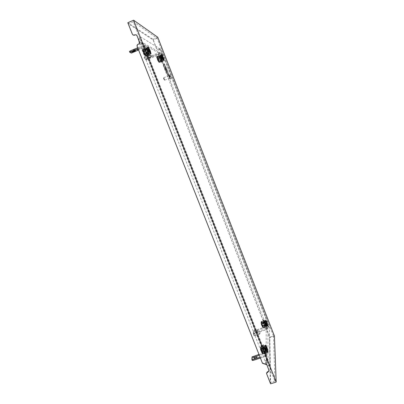 <?xml version="1.0" encoding="UTF-8"?>
<svg xmlns="http://www.w3.org/2000/svg" width="404" height="404" viewBox="0 0 404 404"><rect width="100%" height="100%" fill="white"/><g stroke="black" fill="none" stroke-linecap="round" stroke-linejoin="round"><path stroke-width="0.3" stroke-dasharray="2.02 1.52" d="M257.838 330.533L257.823 330.447C256.833 330.169 255.944 330.492 255.166 331.416L255.182 331.502C256.176 331.78 257.06 331.457 257.838 330.533M258.126 331.265L258.111 331.179C257.121 330.901 256.232 331.224 255.454 332.149L255.469 332.234C256.464 332.512 257.348 332.189 258.126 331.265M259.56 331.103L260.105 333.421L259.56 331.103L253.419 333.128L253.535 331.108L253.823 331.836L254.601 331.275L266.781 327.255L266.786 329.583L253.707 333.891L253.823 331.836M254.601 331.275L254.313 330.548L265.731 326.775L265.726 329.098L259.56 331.129M254.313 330.548L253.535 331.108M266.781 327.255L264.059 320.306L263.772 319.867L263.751 321.518L266.786 329.583M264.039 322.559L263.267 322.816L265.726 329.098M264.862 326.417L264.867 325.038L263.575 321.741L263.56 323.099L264.862 326.417L265.63 326.164L265.635 324.786L264.342 321.488L264.332 322.841L265.63 326.164M263.772 319.867L263.004 320.125L262.979 321.776L263.751 321.518M263.004 320.125L263.297 320.559L264.059 320.306M265.731 326.775L263.297 320.559M263.267 322.816L262.979 321.776M253.419 333.128L253.697 334.982L254.515 335.169L254.798 335.754L253.98 335.562L253.707 333.891M254.515 335.169L259.151 333.643L259.833 332.835M260.105 333.421L259.424 334.229L259.151 333.643M254.798 335.754L259.424 334.229M263.575 321.741L264.342 321.488M264.867 325.038L265.635 324.786M263.56 323.099L264.332 322.841M263.565 349.339L263.933 350.945L263.565 349.339M261.635 349.965L261.994 351.571L261.635 349.965M262.656 348.607L262.686 346.521L264.458 351.01L264.443 353.136L262.656 348.607L260.711 349.238L260.757 347.147L262.686 346.521M260.757 347.147L262.529 351.631L264.458 351.01M262.529 351.631L262.499 353.763L264.443 353.136M262.499 353.763L260.711 349.238M261.418 350.031L261.777 351.642L261.418 350.031M260.721 348.47L262.449 347.91L262.474 346.147L260.762 346.703L260.423 348.844L260.494 347.253L262.176 351.359L262.332 353.793L260.449 349.021M260.802 348.677L262.529 348.117L262.555 346.354L260.843 346.91L260.651 348.864L260.706 347.182L262.393 351.288L262.549 353.722L260.666 348.95M262.363 351.99L262.948 352.258L264.665 351.702L264.655 353.505L262.928 354.061L262.332 353.793M262.868 352.056L264.585 351.5L264.575 353.298L262.847 353.859L262.868 352.056L262.575 351.919M262.393 351.288L262.61 351.121L261.11 347.329L260.893 347.49M262.176 351.359L262.61 351.121M261.11 347.329L260.681 347.561M261.539 347.097L263.039 350.889M261.539 347.188L263.034 350.985M260.848 349.586L262.358 353.414M260.636 349.657L261.065 349.611M262.575 353.444L262.146 353.485M263.004 353.399L261.494 349.571M263.004 353.303L261.494 349.475M262.549 353.722L262.847 353.859M260.706 347.182L260.843 346.91M260.494 347.253L260.762 346.703M264.575 353.298L264.585 351.5M264.655 353.505L264.953 353.126L264.832 350.803L265.721 350.697L265.958 353.106L265.716 352.49L264.852 352.768M264.862 350.975L264.665 351.702M264.716 351.228L264.605 350.788C264.933 350.066 265.377 350.016 265.933 350.627L265.933 352.419C265.372 351.803 264.923 351.859 264.59 352.586L264.706 353.025M262.555 346.354L262.853 346.486L262.827 348.253L262.529 348.117M262.474 346.147L263.14 346.602L263.115 348.364L264.009 348.258L263.756 345.708L264.024 346.491L263.14 346.602M263.115 348.364L262.449 347.91M262.827 348.253L262.898 348.435C263.459 349.056 263.908 349 264.241 348.273L263.953 347.4L263.969 345.637L264.256 346.506C263.923 347.228 263.479 347.283 262.923 346.672L262.853 346.486M263.837 323.821L264.171 325.195L263.837 323.821M262.11 324.392L262.443 325.765L262.11 324.392M263.029 323.008L263.049 321.352L264.63 325.377L264.62 327.068L263.029 323.008L261.292 323.584L261.332 321.922L263.049 321.352M261.332 321.922L262.908 325.947L264.63 325.377M262.908 325.947L262.883 327.644L264.62 327.068M262.883 327.644L261.292 323.584M261.923 324.452L262.252 325.831L261.923 324.452M261.302 322.912L262.842 322.402L262.863 321.003L261.332 321.508L261.034 323.25L261.095 322.003L262.595 325.7L262.736 327.684L261.06 323.407M261.373 323.099L262.913 322.584L262.933 321.185L261.403 321.695L261.242 323.266L261.287 321.938L262.787 325.639L262.928 327.619L261.252 323.346M262.762 326.25L263.287 326.493L264.817 325.983L264.807 327.417L263.267 327.927L262.736 327.684M263.216 326.306L264.746 325.801L264.736 327.23L263.196 327.74L262.954 326.19M262.787 325.639L261.454 322.235M262.595 325.7L262.979 325.498M261.646 322.094L261.262 322.296M262.029 321.892L263.363 325.296M262.029 321.968L263.363 325.371M262.767 327.341L261.605 323.912L262.762 327.331M261.226 323.963L261.605 323.912M262.954 327.341L262.57 327.392M263.337 327.291L261.994 323.862M263.337 327.215L261.994 323.786M262.928 327.619L263.196 327.74M261.095 322.003L261.332 321.508M264.736 327.23L264.746 325.801M264.807 327.417L264.963 325.175L265.756 325.074L265.968 327.053L265.756 326.503L264.984 326.755M264.989 325.326L264.817 325.983M264.862 325.553L264.761 325.164C265.054 324.513 265.448 324.462 265.948 325.013L265.948 326.437C265.448 325.887 265.049 325.937 264.751 326.589L264.857 326.982M262.933 321.185L263.181 322.705L262.913 322.584M262.863 321.003L263.453 321.407L263.438 322.806L264.236 322.705L264.004 320.599L264.246 321.306L263.453 321.407M263.438 322.806L262.842 322.402M263.181 322.705L263.246 322.872C263.746 323.422 264.14 323.372 264.438 322.72L264.186 321.932L264.196 320.539L264.448 321.316C264.155 321.968 263.761 322.018 263.262 321.468L263.196 321.306M254.429 358.156L254.192 358.732C255.318 359.121 256.308 358.757 257.161 357.646L256.58 357.288M252.227 360.307L252.374 357.737L259.176 355.54L258.853 354.762M259.07 354.661L265.691 352.525L265.686 355.449L260.095 357.247M258.489 354.591L258.787 355.485L259.525 355.283L259.176 355.54L266.867 353.066L266.877 355.99L260.418 358.07M266.867 353.066L263.817 345.319L263.489 344.875L263.469 346.95L266.877 355.99M263.787 348.157L262.923 348.435L265.686 355.449M264.716 352.389L264.721 350.657L263.277 346.975L263.256 348.687L264.716 352.389L265.579 352.111L265.579 350.379L264.135 346.698L264.12 348.41L265.579 352.111M263.489 344.875L262.635 345.152L262.6 347.228L263.469 346.95M262.635 345.152L262.959 345.597L263.817 345.319M265.691 352.525L262.959 345.597M262.923 348.435L262.6 347.228M252.444 356.591L252.737 357.479L252.374 357.737M258.787 355.485L253.712 357.121L253.419 356.227M259.227 354.394L259.514 355.298L259.216 354.404M252.737 357.479L253.712 357.121M263.277 346.975L264.135 346.698M264.721 350.657L265.579 350.379M263.256 348.687L264.12 348.41M264.984 324.159L264.59 322.796L264.984 324.159M266.14 323.776L265.746 322.417L266.14 323.776M265.115 324.23L264.716 322.579L265.115 324.23M266.044 324.291L265.312 321.321L266.044 322.65L266.771 325.619L266.044 324.291M261.711 325.356L261.317 323.705L261.711 325.356M261.524 325.346L261.181 323.988L261.524 325.346M266.786 324.639L266.867 325.584L266.14 324.261L265.408 321.291L265.918 322.094M266.357 324.331L265.201 324.71L266.357 324.331M264.852 349.829L265.292 350.536L265.1 349.596L264.413 348.258L264.852 349.829M266.286 348.889L265.706 347.834L265.963 348.97L266.393 350.026L266.398 349.213M265.903 347.935L264.61 348.354L265.903 347.935M265.004 349.925L264.559 347.99L265.009 348.773L265.453 350.707L265.004 349.925M266.039 350.051L265.231 346.576L266.039 347.985L266.847 351.46L266.039 350.051M261.181 351.157L260.752 349.228L261.206 350.005L261.635 351.94L261.181 351.157M260.969 351.132L260.585 349.546L260.969 351.132M266.968 350.723L266.953 351.424L266.145 350.016L265.342 346.541L265.771 347.097M266.393 350.026L265.095 350.44L266.393 350.026M161.201 58.388L160.575 57.166L161.09 58.827L161.469 59.423L161.201 58.388M162.383 57.888L161.757 56.661L162.272 58.328L162.65 58.923L162.383 57.888M161.403 58.363L161.645 59.469L160.646 56.999L161.403 58.363M162.534 58.065L162.974 60.055L161.676 57.605L161.176 55.606L162.534 58.065M157.929 59.832L158.166 60.943L157.166 58.474L157.929 59.832M157.691 59.898L157.888 60.817L157.035 58.787L157.691 59.898M163.039 59.201L163.125 60.019L161.772 57.565L161.277 55.565L161.792 56.206M145.834 51.571L146.586 52.868L145.597 50.535L145.834 51.571M143.839 52.424L144.602 53.717L143.607 51.389L144.602 53.717L143.839 52.424M147.662 54.54L146.531 53.974L144.506 48.839L145.657 49.45L147.662 54.54L145.682 55.383L144.536 54.828L146.531 53.974M144.536 54.828L142.511 49.697L144.506 48.839M142.511 49.697L143.678 50.298L145.657 49.45M143.678 50.298L145.682 55.383M143.617 52.515L144.379 53.813L144.147 52.778L143.385 51.485L143.617 52.515M146.051 55.848L147.808 55.095L146.859 54.626L145.081 55.383L146.051 55.848L144.455 55.106L142.324 49.697L143.314 50.207L145.43 55.57M145.96 55.616L147.718 54.863L146.768 54.394L144.991 55.151L145.96 55.616L144.677 55.01L142.546 49.601L143.531 50.116L145.647 55.479M142.324 49.697L142.582 49.041L144.359 48.278L145.329 48.803L143.572 49.556L143.314 50.207M142.673 49.273L144.45 48.515L145.425 49.035L143.662 49.788L142.673 49.273L142.546 49.601M144.369 54.424L142.834 49.97L144.379 54.434M142.445 50.187L142.834 49.97M144.546 54.313L144.991 54.121L144.142 54.515L142.43 50.177M144.94 54.096L143.223 49.753M144.991 54.121L143.279 49.778M145.526 54.989L145.799 54.919L144.102 50.626L143.829 50.692M145.304 55.085L145.799 54.919M144.102 50.626L143.612 50.788M144.597 50.465L146.288 54.757M144.541 50.439L146.238 54.732M143.531 50.116L143.662 49.788M144.677 55.01L144.991 55.151M144.455 55.106L145.081 55.383M145.425 49.035L144.45 48.515M145.329 48.803L146.036 49.283L145.071 48.768L145.319 49.035L145.96 48.384L145.682 47.687L146.647 48.212L146.92 48.909L146.283 49.551L146.036 49.283M145.071 48.768L144.359 48.278M144.763 48.652L145.218 49.268C145.955 49.389 146.273 49.061 146.182 48.288L145.905 47.591L146.864 48.116L147.137 48.813C147.233 49.581 146.915 49.899 146.187 49.778L145.733 49.172M146.768 54.394L146.894 54.065L147.849 54.54L147.718 54.863M146.859 54.626L147.036 53.757L147.985 54.237L148.616 53.591L149.142 54.555L148.202 54.08L147.667 53.106L147.036 53.757M147.985 54.237L147.808 55.095M147.849 54.54L147.768 54.333C147.672 53.575 147.985 53.252 148.707 53.363L149.364 54.459L148.419 53.985L147.763 52.879C147.036 52.762 146.718 53.091 146.814 53.853L146.894 54.065M150.46 57.752L147.687 58.878L150.46 57.752M150.137 56.929L147.364 58.06L150.137 56.929M161.469 60.661L161.953 61.565L161.161 61.903L160.676 60.994L161.469 60.661L158.393 52.803L151.283 55.833L150.495 54.793L151.621 56.666L145.329 59.343L144.178 57.489L144.986 58.509L151.283 55.833L151.621 56.666M151.606 56.656L157.924 53.969L159.156 54.651L147.46 59.62L147.137 58.807L146.182 59.055L144.986 58.509M158.393 52.803L159.62 53.5L147.137 58.807M146.182 59.055L146.501 59.868L145.329 59.343M146.501 59.868L147.46 59.62M161.953 61.565L162.842 62.004L162.661 61.267L159.62 53.5M162.661 61.267L161.878 61.595L159.156 54.651M159.878 56.974L159.146 56.585L160.6 60.292L161.322 60.661L159.878 56.974L160.661 56.641L159.934 56.247L161.388 59.959L162.105 60.327L160.661 56.641M161.161 61.903L162.039 62.332L162.822 62.004M157.924 53.969L160.676 60.994M161.878 61.595L162.039 62.332M150.743 55.545L149.672 55.51L144.92 57.535L144.42 58.237M149.672 55.51L149.424 54.762L144.677 56.787L144.92 57.535M149.424 54.762L150.495 54.793M144.178 57.489L144.677 56.787M160.6 60.292L161.388 59.959M159.146 56.585L159.934 56.247M161.322 60.661L162.105 60.327M135.153 49.606C133.82 49.732 132.78 50.157 132.022 50.879L132.073 50.929C133.406 50.798 134.446 50.374 135.199 49.657L135.153 49.606M138.35 50.066L138.006 49.152L131.012 52.156L129.492 51.465M137.698 47.728L144.339 44.874L145.91 45.758L138.006 49.152L138.234 48.525L137.446 48.722L137.86 49.621L138.648 49.424L138.431 50.04L131.441 53.035L132.648 51.858L137.86 49.621M138.072 48.662L143.819 46.192L145.395 47.061L138.592 49.98M144.339 44.874L148.414 54.803L149.556 55.363L149.364 54.54L145.91 45.758M149.364 54.54L148.485 54.914L145.395 47.061M146.177 49.672L145.243 49.172L146.894 53.368L147.819 53.838L146.177 49.672L147.056 49.293L146.132 48.793L147.783 52.99L148.697 53.459L147.056 49.293M148.414 54.803L147.526 55.186L148.647 55.737L149.525 55.358M147.526 55.186L146.955 54.146L147.844 53.767M143.819 46.192L146.955 54.146M148.485 54.914L148.647 55.737M132.648 51.858L132.229 50.96L131.012 52.156M132.229 50.96L137.446 48.722M146.894 53.368L147.783 52.99M145.243 49.172L146.132 48.793M147.819 53.838L148.697 53.459M159.641 58.691L160.272 59.827L160.045 58.898L159.413 57.762L159.641 58.691M157.868 59.439L158.504 60.575L158.282 59.646L157.646 58.514L158.504 60.575L157.868 59.439M161.171 61.272L160.282 60.832L158.504 56.292L159.403 56.772L161.171 61.272L159.408 62.019L158.509 61.585L160.282 60.832M158.509 61.585L156.727 57.05L158.504 56.292M156.727 57.05L157.646 57.52L159.403 56.772M157.646 57.52L159.408 62.019M157.671 59.524L158.307 60.656L157.449 58.595L157.671 59.524M159.742 62.433L161.307 61.772L160.56 61.403L158.984 62.07L159.742 62.433L158.429 61.822L156.555 57.045L157.328 57.444L159.191 62.191M159.661 62.226L161.226 61.565L160.479 61.196L158.903 61.862L159.661 62.226L158.626 61.741L156.752 56.959L157.525 57.363L159.388 62.105M156.555 57.045L156.787 56.464L158.363 55.792L159.126 56.206L157.56 56.868L157.328 57.444M156.868 56.671L158.444 55.999L159.206 56.409L157.641 57.075L156.868 56.671L156.752 56.959M156.868 57.398L158.368 61.226L156.863 57.393M156.671 57.484L157.02 57.292M158.525 61.13L158.918 60.964L158.166 61.307L156.661 57.474M158.878 60.943L157.373 57.105M158.918 60.964L157.419 57.126M159.272 61.671L157.782 57.868M159.075 61.751L159.509 61.605M158.014 57.807L157.585 57.954M158.449 57.661L159.939 61.464M158.408 57.641L159.898 61.443M157.525 57.363L157.641 57.075M158.626 61.741L158.903 61.862M158.429 61.822L158.984 62.07M159.206 56.409L158.444 55.999M159.126 56.206L159.752 56.631L158.994 56.227L159.211 56.464L159.782 55.888L159.54 55.272L160.297 55.686L160.54 56.297L159.969 56.868L159.752 56.631M158.994 56.227L158.363 55.792M158.727 56.126L159.126 56.666C159.777 56.777 160.06 56.489 159.984 55.808L159.737 55.186L160.494 55.6L160.731 56.217L159.883 57.07L159.484 56.53M160.479 61.196L160.6 60.908L161.342 61.277L161.226 61.565M160.56 61.403L160.721 60.635L161.469 61.014L162.029 60.443L162.494 61.292L161.757 60.923L161.287 60.065L160.721 60.635M161.469 61.014L161.307 61.772M161.342 61.277L162.11 60.241L162.691 61.211L161.953 60.837L161.373 59.858L160.6 60.908M147.652 51.258L146.91 49.859L147.47 51.722L147.93 52.414L147.652 51.258M148.616 49.884L148.243 49.288L148.248 49.742L148.712 50.97L149.258 51.848L149.243 51.348M147.879 51.232L148.127 52.464L146.98 49.667L147.879 51.232M149.182 50.909L149.626 53.126L148.086 50.318L147.566 48.091L149.182 50.909M143.976 52.899L144.208 54.136L143.061 51.343L143.976 52.899M143.703 52.969L143.9 54L142.92 51.702L143.703 52.969M149.823 52.505L149.813 53.091L148.197 50.273L147.677 48.041L148.101 48.445M163.66 63.377C164.963 63.792 169.705 75.624 168.614 75.725L168.493 75.72C167.286 75.553 162.398 63.438 163.514 63.362L163.66 63.377M163.711 63.357C165.009 63.771 169.751 75.604 168.66 75.705L168.539 75.7C167.332 75.533 162.448 63.418 163.564 63.342L163.711 63.357M163.958 64.12L163.827 64.105C162.847 64.175 167.14 74.821 168.205 74.977C167.135 74.821 162.842 64.175 163.822 64.105L163.953 64.12C165.095 64.468 169.271 74.897 168.311 74.987C169.276 74.897 165.1 64.468 163.958 64.12M166.882 71.927L166.67 71.528L166.892 71.927M166.024 70.326L165.266 68.402L166.024 70.326M167.736 73.523L164.746 66.029L166.741 70.145L166.418 70.008L167.524 73.124L164.66 65.69L166.736 70.145L166.418 70.008L167.746 73.518M163.792 79.007L163.549 78.093L164.17 79.139L164.367 80.073L163.792 79.007M164.403 79.073L163.676 77.79L164.64 80.194L164.403 79.073M169.231 77.058L168.518 75.77L169.508 78.184L169.231 77.058M169.392 76.962L168.796 75.886L169.023 76.826L169.619 77.901L169.392 76.962M169.584 76.881L168.988 75.806L169.584 76.881M169.816 76.972L168.448 74.498L168.983 76.654L170.352 79.128L169.816 76.972M170.589 76.649L169.226 74.174L169.761 76.331L171.124 78.805L170.589 76.649M170.367 76.563L169.741 75.422L169.988 76.417L170.614 77.558L170.367 76.563M170.18 76.336L169.933 75.341L170.811 77.477L170.18 76.336M160.247 48.965L140.91 37.158C139.324 38.047 138.794 39.395 139.319 41.203L140.779 42.824L143.167 42.9L140.779 42.824L160.11 53.742L158.878 52.374C158.444 50.848 158.903 49.712 160.247 48.965C161.055 49.717 162.145 51.808 163.534 55.227L267.483 321.241C268.67 324.387 269.327 326.75 269.468 328.336L269.867 365.665C269.448 365.671 268.746 364.448 267.766 362.014L142.006 42.975C140.693 39.526 140.238 37.567 140.648 37.102L140.91 37.158M148.45 53.636L148.576 53.581C148.278 51.773 147.571 50.111 146.465 48.601L146.334 48.652C146.642 50.485 147.349 52.146 148.45 53.636L149.773 54.222C149.233 53.772 148.515 52.47 147.627 50.308L147.016 47.212C147.571 47.687 148.283 48.99 149.157 51.126C149.94 53.207 150.147 54.237 149.778 54.222L149.793 54.227C150.086 54.535 149.354 54.181 147.697 50.222C146.309 45.586 146.869 45.884 149.359 51.106C150.743 55.732 150.187 55.434 147.682 50.212L146.839 47.263L146.334 48.652M148.813 52.712L147.354 48.99L148.813 52.712L150.147 53.298L148.399 50.116L147.869 47.586M161.928 60.504L162.019 60.469C161.731 58.878 161.12 57.408 160.186 56.055L160.095 56.09C160.383 57.696 160.994 59.171 161.928 60.504L163.105 61.024L161.287 57.605L160.55 54.873L162.489 58.247C163.181 60.09 163.388 61.014 163.105 61.024L163.13 61.034C163.357 61.262 162.873 61.15 161.353 57.535L160.56 54.848L160.095 56.09M162.257 59.686L160.969 56.398L162.257 59.686L163.433 60.206L161.964 57.429L161.494 55.191M265.766 351.606C265.453 349.677 264.913 348.127 264.15 346.955L264.014 347.162C264.322 349.081 264.862 350.632 265.63 351.823L265.766 351.606M266.145 350.829L264.873 347.415L266.145 350.829M265.797 325.796C265.499 324.109 265.009 322.735 264.332 321.665L264.236 321.816C264.534 323.493 265.019 324.872 265.701 325.952L265.797 325.796M266.135 325.099L264.999 322.064L266.135 325.099M273.442 335.916L274.937 381.038L133.295 21.755L157.131 38.239L273.442 335.916L269.549 337.189L266.569 329.583L266.494 328.856L267.261 327.856L267.266 328.154L267.822 327.972L267.817 327.669L267.261 327.856M270.049 364.984C267.827 365.307 266.554 364.418 266.241 362.307C266.337 361.166 266.948 360.388 268.074 359.969L267.781 324.018L267.499 323.003L162.61 54.702L162.14 53.808L143.167 42.9M268.074 359.969L143.137 42.89M137.168 46.379L262.484 363.287M137.4 46.5C137.133 45.586 137.4 44.905 138.203 44.455L137.971 44.329M138.663 44.031L138.203 44.455M138.895 44.157C139.698 43.708 139.966 43.026 139.698 42.107L139.471 41.976M136.971 35.643L139.698 42.107M137.203 35.784L136.446 34.951M133.199 35.103L132.361 34.219M133.295 21.755L128.452 23.876L132.598 34.365M274.937 381.038L270.251 382.507L269.549 337.189M266.67 373.882L270.251 382.507M266.67 373.447L266.579 373.018M266.847 364.767L269.019 369.852M266.847 364.342L265.004 363.499L264.999 363.918M264.327 364.135L264.332 363.711L265.004 363.499M264.332 363.711L262.489 362.868M156.651 48.637L157.075 49.207L158.257 49.344L157.237 49.303L156.651 48.637L152.985 39.269L127.816 22.735M156.489 48.541L153.131 39.961L128.452 23.876M157.742 37.224L152.985 39.269M157.131 38.239L153.131 39.961M263.095 320.423L264.625 321.407L264.625 321.114L263.095 320.423L160.54 58.565L161.06 56.807L161.782 56.651L161.211 56.893M263.095 320.71L160.54 58.565M274.447 336.067L269.816 337.582L266.569 329.28M267.817 327.669L268.514 326.24L266.711 321.629L268.514 326.24M266.711 321.629L265.181 320.933L264.625 321.407M264.625 321.114L265.181 320.933M161.782 56.651L162.458 54.979L160.282 49.717L162.458 54.979M160.439 49.808L159.863 49.152L158.1 49.253M158.257 49.344L158.828 49.101M265.181 321.22L266.711 321.917M268.519 326.538L267.822 327.972M267.266 328.154L266.494 329.154L266.569 329.583M158.671 49.005L159.706 49.056L160.282 49.717M162.302 54.888L161.63 56.565M161.06 56.807L160.383 58.484M270.594 383.8L269.816 337.582M165.191 67.448L166.812 71.584L165.186 67.448M165.049 67.382L166.67 71.528L165.044 67.382M170.645 76.533L170.488 76.129L170.645 76.533M253.944 335.451L253.662 334.865M253.439 333.356L259.585 331.331M262.948 352.258L262.928 354.061M261.115 347.233L262.61 351.026M262.575 353.54L261.06 349.712M264.933 351.157L264.923 352.955M264.635 352.838L264.645 351.041M263.044 348.182L263.065 346.415M262.923 346.672L262.898 348.435M265.933 352.419L265.933 350.627C264.206 346.314 264.236 343.082 265.933 347.485C267.625 351.702 267.655 355.076 265.928 350.632M265.716 352.49L265.721 350.697M264.211 346.253L264.196 348.016M263.999 346.324L263.979 348.086M263.287 326.493L263.267 327.927M261.646 322.018L262.984 325.422M262.954 327.422L261.605 323.988M265.054 325.493L265.049 326.922M264.792 326.821L264.797 325.392M263.373 322.644L263.388 321.241M263.262 321.468L263.246 322.872M265.948 326.437L265.948 325.013M265.756 326.503L265.756 325.074M264.413 321.089L264.403 322.488M264.221 321.15L264.206 322.554M265.145 324.604L266.302 324.225M265.15 323.872L266.302 323.488M265.923 322.544L264.772 322.927L265.918 322.549M264.766 323.594L265.918 323.21M264.817 323.766L265.973 323.382M264.6 322.872L265.756 322.488M264.6 322.806L265.756 322.427L264.59 322.796M264.822 323.033L265.973 322.65M265.206 324.043L266.357 323.66M265.367 324.76L266.519 324.382M265.367 324.826L266.519 324.447M265.034 350.329L266.332 349.909M265.039 349.404L266.322 348.99M264.605 349.192L265.903 348.773M264.665 349.389L265.963 348.97M264.423 348.349L265.716 347.93M264.423 348.263L265.716 347.844L264.413 348.258M264.671 348.47L265.963 348.051M265.1 349.596L266.387 349.182M265.282 350.445L266.574 350.026M265.282 350.531L266.574 350.111M161.034 57.929L162.211 57.429M160.646 57.721L161.827 57.222M161.09 58.827L162.272 58.328M161.443 59.009L162.62 58.509M161.398 58.863L162.58 58.368M161.469 59.398L162.65 58.898M161.433 59.378L162.615 58.878M161.014 58.661L162.196 58.161M160.6 57.58L161.787 57.075M160.58 57.191L161.762 56.691M160.61 57.211L161.792 56.712M160.954 57.767L162.135 57.267M142.582 49.041L143.572 49.556M144.496 54.288L142.779 49.945M144.157 50.651L145.849 54.944M144.986 48.556L145.955 49.076M145.819 49.379L144.849 48.864M148.071 54.444L147.117 53.969M146.814 53.853L147.768 54.333M147.137 48.813L146.182 48.288M146.92 48.909L145.96 48.384M148.147 53.288L149.091 53.767M147.925 53.379L148.869 53.863M151.5 56.545L145.203 59.226M131.27 51.55L131.689 52.444M138.648 49.46L138.234 48.556M156.787 56.464L157.56 56.868M158.484 61.11L156.979 57.272M158.06 57.828L159.55 61.625M158.923 56.04L159.681 56.449M159.555 56.717L158.797 56.307M161.539 61.196L160.797 60.822M160.524 60.721L161.272 61.095M160.731 56.217L159.984 55.808M160.54 56.297L159.782 55.888M161.711 60.221L162.448 60.6M161.514 60.302L162.251 60.681M147.46 50.737L148.738 50.187M146.965 50.475L148.293 49.904M147.47 51.722L148.803 51.157M147.92 51.959L149.248 51.389M147.874 51.798L149.192 51.232M147.93 52.384L149.258 51.813M147.884 52.358L149.212 51.793M147.384 51.54L148.712 50.97M146.915 50.313L148.248 49.742M146.91 49.889L148.238 49.318M146.955 49.909L148.283 49.344M147.369 50.55L148.662 49.995M162.661 58.227C163.928 62.347 163.494 62.11 161.347 57.525C160.085 53.404 160.524 53.641 162.661 58.227M264.59 345.996L264.62 345.753C264.802 345.521 265.196 346.157 265.807 347.657L266.842 352.485L265.802 350.536L264.59 345.996M267.382 351.601L266.418 350.066L265.579 346.147M264.746 320.761L265.832 322.397L266.786 326.523L265.832 324.69L264.746 320.761M265.948 322.256C267.468 326.972 267.468 327.811 265.943 324.76C264.418 320.019 264.423 319.185 265.948 322.256M267.256 325.69L266.377 324.291L265.65 320.978M267.781 324.018L266.216 326.048C266.483 327.871 267.569 328.634 269.468 328.336M267.499 323.003C266.281 323.367 265.539 323.362 265.271 322.988C265.231 322.397 265.973 321.816 267.483 321.241M162.61 54.702L160.726 55.893L163.534 55.227M162.14 53.808L160.11 53.742L159.484 53.278L265.271 322.988L266.216 326.048L266.241 362.307C265.963 361.878 266.569 361.131 268.049 360.06M267.766 362.014C266.357 362.413 265.484 362.353 265.135 361.832C265.049 360.999 265.918 360.232 267.746 359.54M142.006 42.975C140.587 43.617 139.87 44.107 139.855 44.45C140.228 44.748 141.39 44.506 143.329 43.728M258.111 331.179L257.823 330.447M255.469 332.234L255.182 331.502M263.024 320.064L263.787 319.811M253.697 334.982L253.98 335.562M261.04 349.384L263.191 348.687M261.777 351.642L263.933 350.945M260.641 349.692L262.151 353.515M260.853 349.601L262.363 353.429M260.464 347.076L260.423 348.844M260.691 347.097L260.651 348.864M264.953 353.126L264.963 351.323M264.721 353.111L264.731 351.313M264.605 350.788L264.59 352.586M264.832 350.803L264.822 352.601M264.241 348.273L264.256 346.506M264.009 348.258L264.024 346.491M261.58 323.841L263.494 323.205M262.252 325.831L264.171 325.195M261.226 323.988L262.575 327.417M261.07 321.847L261.034 323.25M261.272 321.862L261.242 323.266M265.075 327.073L265.08 325.644M264.867 327.058L264.878 325.629M264.761 325.164L264.751 326.589M264.963 325.175L264.958 326.604M264.438 322.72L264.448 321.316M264.236 322.705L264.246 321.306M257.141 357.525L256.828 356.727M254.192 358.732L253.869 357.919M262.661 345.072L263.514 344.794M264.696 322.599L265.282 321.357M264.716 322.579L261.317 323.705M261.181 323.988L261.302 323.73M261.843 325.952L262.095 326.089M265.524 324.968L262.125 326.094M265.499 324.962L266.726 325.609M264.751 322.942L265.903 322.564M265.377 324.836L266.529 324.457M265.221 324.695L266.377 324.311M264.534 348.021L265.191 346.622M264.559 347.99L260.752 349.228M260.585 349.546L260.726 349.258M261.317 351.773L261.6 351.929M265.453 350.707L261.635 351.94M265.418 350.697L266.781 351.445M264.58 348.389L265.872 347.97M265.292 350.536L266.589 350.116M265.13 350.404L266.423 349.99M161.645 59.469L162.974 60.055M161.676 59.474L158.196 60.943M157.888 60.817L158.166 60.943M157.035 58.787L157.146 58.499M160.646 56.999L157.166 58.474M160.625 57.025L161.146 55.651M161.469 59.423L162.65 58.923M160.575 57.166L161.757 56.661M144.379 53.813L146.586 52.868M143.385 51.485L145.597 50.535M144.723 55.383L145.692 55.848M144.809 55.151L145.778 55.616M145.708 48.808L144.738 48.288M145.612 49.035L144.642 48.515M145.218 49.268L146.187 49.778M145.319 49.035L146.283 49.551M148.707 53.363L147.763 52.879M148.616 53.591L147.667 53.106M147.364 58.06L147.687 58.878M150.167 56.964L150.49 57.782M162.06 62.337L162.842 62.004M144.374 58.156L144.132 57.408M132.022 50.879L132.391 51.808M135.199 49.657L135.562 50.576M148.677 55.737L149.556 55.363M138.648 49.424L138.234 48.525M158.307 60.656L160.272 59.827M157.449 58.595L159.413 57.762M158.666 62.07L159.423 62.433M158.742 61.862L159.504 62.226M159.464 56.212L158.701 55.803M159.378 56.414L158.615 56.005M159.126 56.666L159.883 57.07M159.211 56.464L159.969 56.868M162.11 60.241L161.373 59.858M162.029 60.443L161.287 60.065M148.127 52.464L149.626 53.126M148.167 52.47L144.258 54.141M143.9 54L144.208 54.136M142.92 51.702L143.036 51.384M146.98 49.667L143.061 51.343M146.955 49.702L147.521 48.152M147.93 52.414L149.258 51.848M146.91 49.859L148.243 49.288M163.549 78.093L163.655 77.815M163.676 77.79L168.518 75.77M168.822 75.891L168.549 75.77M168.448 74.498L169.226 74.174M148.909 52.672L148.576 53.581M147.803 47.49L147.253 49.03M162.322 59.661L162.019 60.469M161.418 55.005L160.903 56.424M264.039 346.991L264.63 345.733L265.923 350.601L266.862 352.495L265.63 351.823M264.948 347.389L264.15 346.955M264.873 347.415L265.524 346.001M266.049 350.99L267.423 351.758M264.256 321.69L264.787 320.564L266.817 326.538L265.701 325.952M265.054 322.044L264.332 321.665M264.999 322.064L265.59 320.756M266.069 325.21L267.342 325.907M266.125 325.195L265.781 325.927M266.13 350.965L265.741 351.788M160.969 56.398L160.181 56.05M147.349 48.99L146.46 48.596M269.109 370.347L269.114 370.695M268.589 326.659L268.594 326.957M266.494 329.154L266.494 328.856M269.867 365.665C269.024 366.044 268.039 365.792 266.908 364.913M266.206 364.044L139.425 43.289M138.769 40.193C139.006 38.395 139.632 37.365 140.648 37.102M170.352 79.128L171.124 78.805M169.635 77.881L169.529 78.159M164.67 80.199L169.508 78.184M164.367 80.073L164.64 80.194M170.655 76.523L170.493 76.134"/><path stroke-width="0.61" d="M256.838 356.828L256.818 356.707C255.697 356.323 254.707 356.687 253.843 357.793L253.869 357.919C254.995 358.303 255.984 357.939 256.838 356.828M256.58 357.288L254.429 358.156M259.025 354.545L252.046 356.959L258.984 354.444M260.418 358.07L253.066 360.434L252.237 360.383L251.955 359.616M252.237 360.383L251.904 359.489L252.046 356.959M251.914 359.565L252.737 359.616L253.066 360.434M260.095 357.247L252.737 359.616M265.918 322.094L266.786 324.639M266.398 349.213L266.286 348.889M265.771 347.097L266.968 350.723M161.792 56.206L163.039 59.201M135.517 50.535C134.189 50.667 133.148 51.091 132.391 51.808L132.441 51.858C133.774 51.722 134.815 51.298 135.567 50.581L135.517 50.535M131.441 53.035L138.421 50.051M129.841 52.333L129.467 51.439L130.144 50.98L137.698 47.728M130.144 50.98L130.512 51.909L138.072 48.662M130.512 51.909L129.836 52.369L131.356 53.065M149.243 51.348L148.616 49.884M148.101 48.445L149.823 52.505M157.742 37.224L274.447 336.067L276.185 382.053L133.593 20.2L157.742 37.224M133.593 20.2L127.816 22.735L132.361 34.219L133.078 35.032L136.269 34.84L136.971 35.643L139.471 41.976C139.739 42.9 139.466 43.581 138.663 44.031L137.971 44.329C137.173 44.778 136.9 45.465 137.168 46.379L262.484 363.287L266.847 364.767L269.114 370.781L266.579 373.372L266.67 373.882L270.594 383.8L276.185 382.053M136.446 34.951L135.012 34.784M134.32 35.082L135.249 34.926M134.557 35.224L133.199 35.103M266.579 373.018L267.509 371.756L267.514 372.19M268.18 371.978L268.18 371.544L267.509 371.756M268.18 371.544L269.094 370.524M258.888 354.641L252.086 356.833M147.869 47.586L149.642 50.783L150.273 53.262M150.238 50.732C147.753 45.506 147.197 45.203 148.576 49.828C151.071 55.055 151.626 55.358 150.238 50.732M161.494 55.191L162.933 57.949L163.539 60.125M163.443 57.893C161.307 53.308 160.873 53.07 162.14 57.186C164.282 61.777 164.716 62.014 163.443 57.893M265.579 346.147L266.413 347.728L267.382 351.601M266.791 347.208C265.095 342.804 265.075 346.031 266.797 350.354C268.524 354.798 268.483 351.424 266.791 347.208M265.65 320.978L267.256 325.69M266.711 322.003C265.191 318.928 265.191 319.761 266.721 324.503C268.241 327.553 268.236 326.72 266.711 322.003M129.467 51.439L129.836 52.369M138.4 50.071L131.411 53.07M148.606 49.859L147.803 47.49M163.62 60.307L161.418 55.005M265.524 346.001L267.423 351.758M265.59 320.756L267.342 325.907M150.298 53.373L148.611 49.864M266.579 373.372L266.579 372.937M266.908 364.913L266.206 364.044M139.425 43.289L138.769 40.193"/></g></svg>
